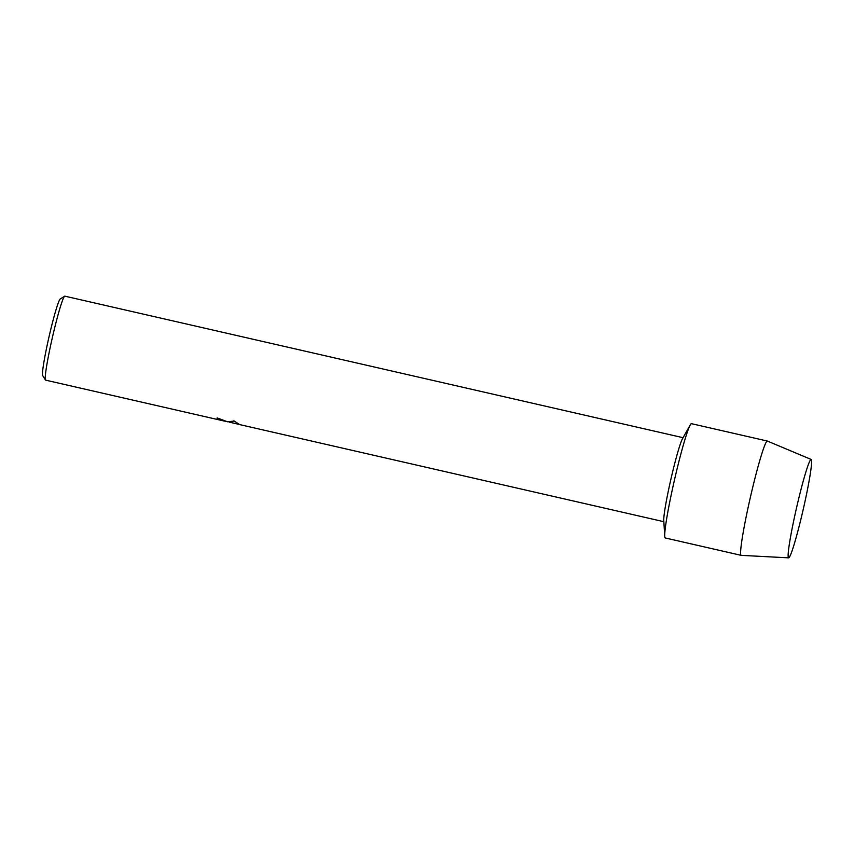 <?xml version="1.0" encoding="UTF-8"?>
<svg xmlns="http://www.w3.org/2000/svg" width="854" height="854" viewBox="0 0 854 854"><rect width="100%" height="100%" fill="white"/><g stroke="black" fill="none" stroke-linecap="round" stroke-linejoin="round"><path stroke-width="1.28" d="M788.455 557.726A50.471 3.437 102.9 0 0 802.632 511.984A50.471 3.437 102.9 0 0 811.3 459.548A50.471 3.437 102.9 0 0 810.499 459.911A50.471 3.437 102.9 0 0 796.526 507.874A50.471 3.437 102.9 0 0 788.231 557.139A50.471 3.437 102.9 0 0 788.455 557.726A50.471 3.437 102.9 0 0 788.648 557.843A50.471 3.437 102.9 0 0 802.995 510.404A50.471 3.437 102.9 0 0 811.3 459.548A50.471 3.437 102.9 0 0 811.183 459.452A50.471 3.437 102.9 0 0 810.499 459.911A50.471 3.437 102.9 0 0 796.526 507.874A50.471 3.437 102.9 0 0 788.231 557.139A50.471 3.437 102.9 0 0 788.455 557.726M691.633 423.797A58.627 3.992 102.9 0 0 690.235 424.94A58.627 3.992 102.9 0 0 674.479 479.927A58.627 3.992 102.9 0 0 664.743 536.301A58.627 3.992 102.9 0 0 665.095 537.839A58.627 3.992 102.9 0 0 665.501 537.935M217.14 417.926A43.02 2.925 102.9 0 0 217.204 418.77L217.194 418.834A43.084 2.936 -77.1 0 1 217.119 417.916L227.164 421.652M227.474 421.791L234.338 421.075M683.072 437.696L64.861 296.157A43.084 2.936 102.9 0 0 64.637 296.21A43.084 2.936 102.9 0 0 52.382 337.501A43.084 2.936 102.9 0 0 45.454 380.009A43.084 2.936 102.9 0 0 45.486 380.062A43.084 2.936 102.9 0 0 45.625 380.147L223.524 420.883L217.194 418.834M240.134 424.63L234.434 423.317M217.204 418.77L223.545 420.819M233.847 420.83L239.44 424.427M64.637 296.21L60.239 298.985A39.391 2.679 102.9 0 0 49.041 336.732A39.391 2.679 102.9 0 0 42.7 375.6A39.391 2.679 102.9 0 0 42.732 375.643M690.235 424.94L682.506 438.7A43.084 2.936 102.9 0 0 670.924 479.115A43.084 2.936 102.9 0 0 663.771 520.545L664.743 536.301M811.183 459.452L767.394 441.07A58.627 3.992 102.9 0 0 767.351 441.048A58.627 3.992 102.9 0 0 750.719 495.811A58.627 3.992 102.9 0 0 740.994 555.217A58.627 3.992 102.9 0 0 741.176 555.346A58.627 3.992 102.9 0 0 741.229 555.356L788.648 557.843M767.351 441.048L691.452 423.669A58.627 3.992 102.9 0 0 674.82 478.432A58.627 3.992 102.9 0 0 665.095 537.839A58.627 3.992 102.9 0 0 665.277 537.967L741.176 555.346M663.846 521.698L240.059 424.673M240.07 424.609L229.107 422.1M227.303 421.684L223.545 420.883M42.7 375.6L45.454 380.009"/></g></svg>
